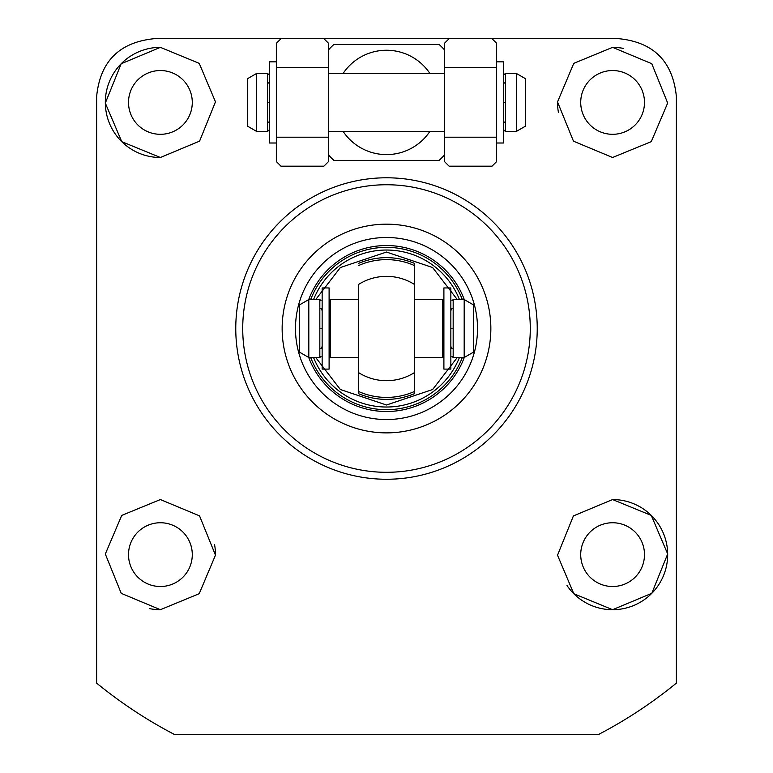 <?xml version="1.0" encoding="UTF-8"?>
<svg xmlns="http://www.w3.org/2000/svg" width="773" height="773" viewBox="0 0 773 773"><rect width="100%" height="100%" fill="white"/><g stroke="black" fill="none" stroke-linecap="round" stroke-linejoin="round"><path stroke-width="1.16" d="M612.603 134.309A31.886 31.886 0 0 1 580.716 102.422A31.886 31.886 0 0 1 612.603 70.536A31.886 31.886 0 0 1 644.489 102.422A31.886 31.886 0 0 1 612.603 134.309M160.398 134.309A31.886 31.886 0 0 1 128.511 102.422A31.886 31.886 0 0 1 160.398 70.536A31.886 31.886 0 0 1 192.284 102.422A31.886 31.886 0 0 1 160.398 134.309M160.398 586.514A31.886 31.886 0 0 1 128.511 554.628A31.886 31.886 0 0 1 160.398 522.741A31.886 31.886 0 0 1 192.284 554.628A31.886 31.886 0 0 1 160.398 586.514M612.603 586.514A31.886 31.886 0 0 1 580.716 554.628A31.886 31.886 0 0 1 612.603 522.741A31.886 31.886 0 0 1 644.489 554.628A31.886 31.886 0 0 1 612.603 586.514M160.398 609.704L121.226 593.345L105.321 554.019L121.728 515.407L160.398 499.551L199.531 515.871L215.474 555.14L199.221 593.693L160.398 609.704A55.076 55.076 0 0 1 149.624 608.641M566.986 585.49A55.076 55.076 0 0 0 612.603 609.704L573.788 593.703L557.526 555.207L573.411 515.929L612.603 499.551L651.262 515.398L667.679 553.941L651.823 593.297L612.603 609.704A55.076 55.076 0 0 0 667.679 554.628A55.076 55.076 0 0 0 612.603 499.551M537.235 328.525A150.735 150.735 0 0 1 386.5 479.26A150.735 150.735 0 0 1 235.765 328.525A150.735 150.735 0 0 1 386.5 177.79A150.735 150.735 0 0 1 537.235 328.525M96.625 683.119L96.625 96.625C100.036 61.454 119.361 42.129 154.6 38.65L618.4 38.65C653.572 42.061 672.897 61.386 676.375 96.625L676.375 683.119A458.002 458.002 0 0 1 598.804 734.35L174.196 734.35A458.002 458.002 0 0 1 96.625 683.119M612.603 157.499L573.469 141.179L557.526 101.91L573.779 63.357L612.603 47.346L651.774 63.705L667.679 103.031L651.272 141.643L612.603 157.499M557.526 101.91A55.076 55.076 0 0 0 558.483 112.636M160.398 157.499L121.738 141.652L105.321 103.109L121.177 63.753L160.398 47.346A55.076 55.076 0 0 0 105.321 102.422A55.076 55.076 0 0 0 160.398 157.499L199.589 141.121L215.474 101.843L199.212 63.347L160.398 47.346M429.885 131.41A52.178 52.178 0 0 1 343.115 131.41M328.525 155.006A78.266 78.266 0 0 0 333.917 160.398L439.083 160.398A78.266 78.266 0 0 0 444.475 155.006M343.115 73.435A52.178 52.178 0 0 1 429.885 73.435M444.475 49.839A78.266 78.266 0 0 0 439.083 44.448L333.917 44.448A78.266 78.266 0 0 0 328.525 49.839M623.376 48.409A55.076 55.076 0 0 0 612.603 47.346M215.474 555.14A55.076 55.076 0 0 0 214.517 544.414M174.196 734.35L184.399 734.35M588.601 734.35L598.804 734.35M386.5 184.747A143.778 143.778 0 0 1 530.278 328.525A143.778 143.778 0 0 1 386.5 472.303A143.778 143.778 0 0 1 242.722 328.525A143.778 143.778 0 0 1 386.5 184.747M386.5 224.17A104.355 104.355 0 0 1 490.855 328.525A104.355 104.355 0 0 1 386.5 432.88A104.355 104.355 0 0 1 282.145 328.525A104.355 104.355 0 0 1 386.5 224.17M308.717 357.455A82.991 82.991 0 0 0 464.283 357.455M464.283 299.595A82.991 82.991 0 0 0 308.717 299.595M386.5 419.546A91.021 91.021 0 0 1 295.479 328.525A91.021 91.021 0 0 1 386.5 237.504A91.021 91.021 0 0 1 477.521 328.525A91.021 91.021 0 0 1 386.5 419.546M462.312 357.513A81.165 81.165 0 0 1 310.688 357.513M310.688 299.538A81.165 81.165 0 0 1 462.312 299.538M358.672 263.303C377.224 255.757 395.776 255.757 414.328 263.303L414.328 393.747C395.776 401.293 377.224 401.293 358.672 393.747L358.672 284.387A52.178 52.178 0 0 1 414.328 284.387L414.328 265.497A68.903 68.903 0 0 0 358.672 265.497M414.328 263.303L414.328 265.497M358.672 393.747L358.672 372.663A52.178 52.178 0 0 0 414.328 372.663L414.328 393.747M320.988 328.525C320.988 354.324 320.988 354.324 320.988 328.525C320.988 292.629 320.988 292.629 320.988 328.525C320.988 302.726 320.988 302.726 320.988 328.525C320.988 364.421 320.988 364.421 320.988 328.525M452.012 328.525C452.012 354.324 452.012 354.324 452.012 328.525C452.012 292.629 452.012 292.629 452.012 328.525C452.012 302.726 452.012 302.726 452.012 328.525C452.012 364.421 452.012 364.421 452.012 328.525M308.814 328.525L308.814 357.513L299.538 352.159L299.538 304.891L308.814 299.538L308.814 328.525M464.187 299.538L473.463 304.891L473.463 352.159L464.187 357.513L464.187 299.538L453.171 299.538L452.012 300.697M268.811 102.422C268.811 128.221 268.811 128.221 268.811 102.422C268.811 66.526 268.811 66.526 268.811 102.422C268.811 76.624 268.811 76.624 268.811 102.422C268.811 138.319 268.811 138.319 268.811 102.422M504.189 102.422C504.189 128.221 504.189 128.221 504.189 102.422C504.189 66.526 504.189 66.526 504.189 102.422C504.189 76.624 504.189 76.624 504.189 102.422C504.189 138.319 504.189 138.319 504.189 102.422M256.636 102.422L256.636 131.41L267.651 131.41L268.811 130.251L267.651 131.41L267.651 73.435L268.811 74.595L267.651 73.435L256.636 73.435L256.636 102.422M516.364 131.41L516.364 73.435L505.349 73.435L504.189 74.595L505.349 73.435L505.349 131.41L504.189 130.251L505.349 131.41L516.364 131.41L525.64 126.057L525.64 78.788L516.364 73.435M256.636 73.435L247.36 78.788L247.36 126.057L256.636 131.41M328.525 137.208L276.348 137.208L276.348 161.557L280.986 166.195L323.887 166.195L328.525 161.557L328.525 43.288L323.887 38.65M328.525 67.638L276.348 67.638L276.348 43.288L280.986 38.65M276.348 137.208L276.348 67.638M496.653 137.208L444.475 137.208L444.475 161.557L449.113 166.195L492.014 166.195L496.653 161.557L496.653 43.288L492.014 38.65M496.653 67.638L444.475 67.638L444.475 43.288L449.113 38.65M444.475 137.208L444.475 67.638M276.348 61.84L269.391 61.84L269.391 143.005L276.348 143.005M322.148 287.942L322.148 369.108L329.105 369.108L329.105 287.942L322.148 287.942M496.653 143.005L503.61 143.005L503.61 61.84L496.653 61.84M450.852 369.108L450.852 287.942L443.895 287.942L443.895 369.108L450.852 369.108M315.732 299.538L340.371 267.526L386.5 252.046L432.629 267.526L457.268 299.538M313.558 299.538A78.488 78.488 0 0 1 459.442 299.538M459.442 357.513A78.488 78.488 0 0 1 313.558 357.513M457.268 357.513L432.629 389.524L386.5 405.004L340.371 389.524L315.732 357.513M358.672 391.553A68.903 68.903 0 0 0 414.328 391.553M414.328 372.663A52.178 52.178 0 0 1 358.672 372.663M358.672 299.538L330.264 299.538L330.264 357.513L329.105 356.353M414.328 357.513L442.736 357.513L442.736 299.538L443.895 300.697M320.988 300.697L319.829 299.538L319.829 357.513L308.814 357.513M464.187 357.513L453.171 357.513L453.171 299.538M330.264 299.538L329.105 300.697M322.148 346.517L320.988 348.526M450.852 346.517L452.012 348.526M358.672 357.513L330.264 357.513M442.736 299.538L414.328 299.538M442.736 357.513L443.895 356.353M322.148 310.533L320.988 308.524M450.852 310.533L452.012 308.524M319.829 357.513L320.988 356.353M453.171 357.513L452.012 356.353M319.829 299.538L308.814 299.538M269.391 120.888L268.811 122.424M503.61 120.888L504.189 122.424M444.475 131.41L328.525 131.41M444.475 73.435L328.525 73.435M269.391 83.957L268.84 82.769M503.61 83.957L504.16 82.769M269.226 83.745L268.965 83.262M503.774 83.745L504.035 83.262"/></g></svg>
